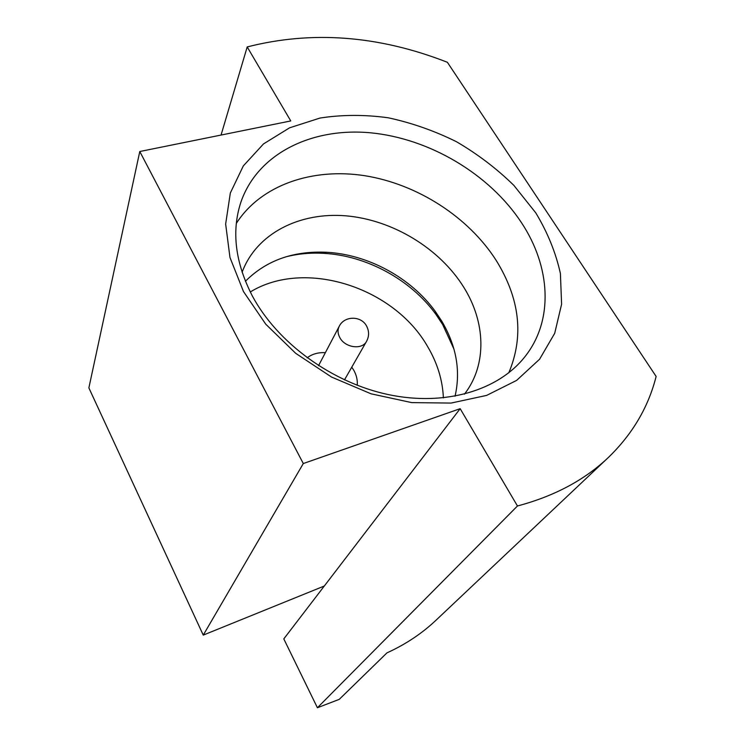 <?xml version="1.0" encoding="UTF-8"?>
<svg xmlns="http://www.w3.org/2000/svg" width="745" height="745" viewBox="0 0 745 745"><rect width="100%" height="100%" fill="white"/><g stroke="black" fill="none" stroke-linecap="round" stroke-linejoin="round"><path stroke-width="1.12" d="M535.748 212.819L513.901 185.421C496.729 168.612 477.526 154.019 456.322 141.643C434.307 130.766 411.594 122.813 388.154 117.775C364.705 114.553 341.992 114.637 320.015 118.045L289.554 127.833L263.497 143.934L243.317 165.921L230.335 193.002L225.651 224.04L229.972 257.509L243.494 291.574L265.779 324.215L295.709 353.335L331.553 377.054L371.066 393.816L411.743 402.617L451.042 403.073L486.634 395.409L516.62 380.406L539.594 359.22L554.699 333.313L561.6 304.211L560.398 273.471C555.798 252.648 547.575 232.431 535.748 212.819M521.5 222.718C489.493 174.032 429.493 138.43 370.544 132.806C311.755 127.283 257.342 153.6 240.747 202.603C231.388 231.546 235.262 262.687 252.369 296.016C277.475 342.951 331.879 382.697 388.601 394.645C445.38 406.574 498.507 390.296 524.853 356.799C554.075 320.192 550.564 266.608 521.5 222.718M508.798 372.807C524.135 336.228 519.926 298.745 496.17 260.368C468.316 216.814 417.274 184.099 364.817 175.718C312.462 167.541 260.955 184.881 236.314 223.416M465.038 393.369L464.424 394.179L465.038 393.369C487.211 364.007 485.489 322.026 463.828 287.356C439.606 248.299 392.624 219.868 346.034 215.836C299.537 211.878 256.429 233.52 242.106 272.26M455.046 396.228C460.838 370.963 456.396 345.913 441.729 321.086L435.22 311.308C410.728 277.615 367.965 254.399 326.431 252.266C293.251 250.767 266.244 260.433 245.422 281.265M453.928 349.07L442.623 324.466L435.899 314.343C410.57 279.487 366.419 255.526 323.47 253.328C310.386 252.611 297.823 253.794 285.763 256.867M443.387 397.886C442.623 380.257 437.436 363.271 427.826 346.919C394.161 287.197 304.919 258.45 250.273 291.975M357.228 385.305C357.674 380.257 356.548 375.275 353.838 370.358L351.78 367.164M325.369 352.674C318.245 352.292 312.164 354.015 307.136 357.824M608.712 457.151L436.384 619.868C422.285 633.287 405.811 644.285 386.953 652.871L339.264 699.35L317.407 707.75L517.458 505.985C554.541 496.123 584.955 479.845 608.712 457.151C632.645 433.851 648.448 406.947 656.131 376.439L447.373 62.282C378.842 35.49 312.118 30.377 247.2 46.935L290.764 120.941L139.781 151.514L303.299 463.539L460.168 408.679L283.798 638.893L317.407 707.75M221.051 135.059L247.2 46.935M303.299 463.539L203.255 635.103L88.869 387.894L139.781 151.514M203.255 635.103L324.308 586.017M517.458 505.985L460.168 408.679M366.577 341.303C362.247 350.141 345.01 347.803 339.813 337.597C337.699 333.62 337.485 329.895 339.161 326.422C344.274 315.48 361.651 315.535 366.81 326.496C369.231 331.478 369.147 336.414 366.577 341.303L344.479 379.903M326.431 252.266L323.47 253.328M435.22 311.308L435.899 314.343M318.534 365.674L339.161 326.422"/></g></svg>
